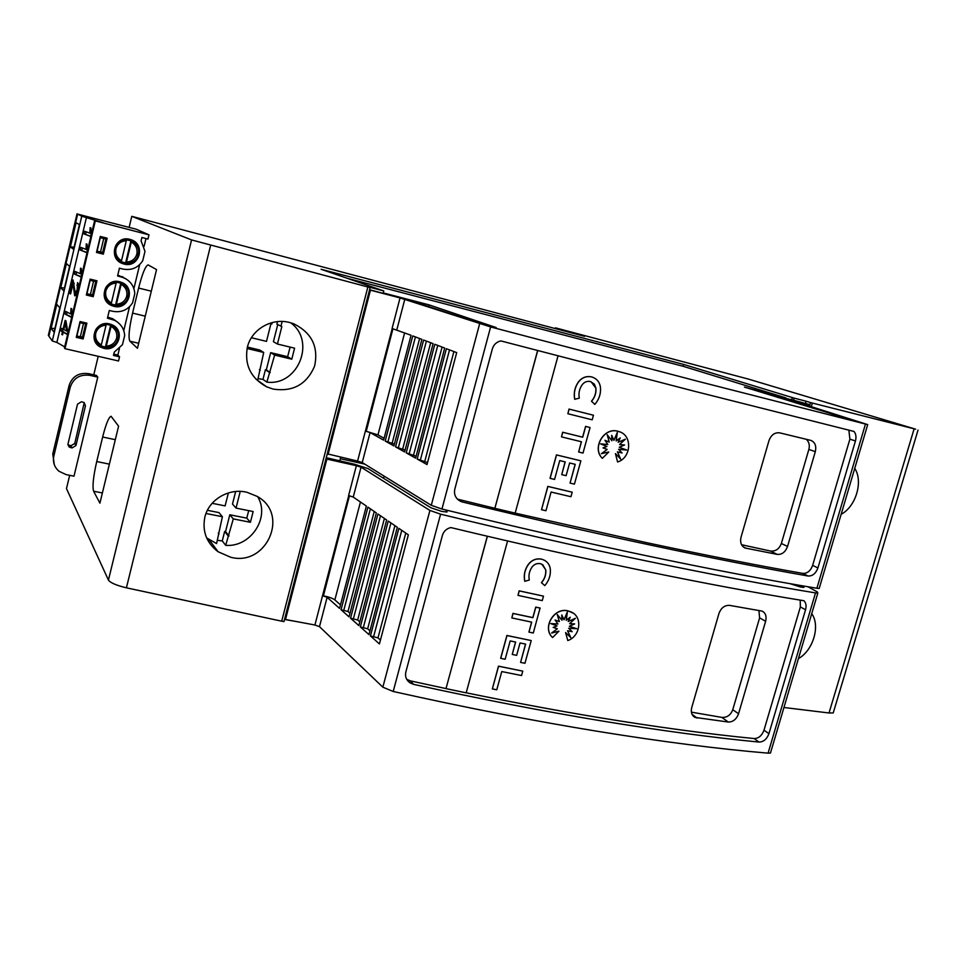 <?xml version="1.0" encoding="UTF-8"?>
<svg xmlns="http://www.w3.org/2000/svg" width="967" height="967" viewBox="0 0 967 967"><rect width="100%" height="100%" fill="white"/><g stroke="black" fill="none" stroke-linecap="round" stroke-linejoin="round"><path stroke-width="1.45" d="M805.463 403.348L806.079 401.22L794.185 398.138L793.569 400.241L809.222 404.496L784.648 398.199L867.701 424.622L697.558 381.216L490.62 326.931L400.036 297.921L392.082 328.502L411.048 335.271L383.609 440.142L370.071 432.527L365.393 431.064L357.585 461.078L362.238 462.564L431.282 505.318L441.955 509.029C515.266 526.918 583.959 542.608 648.059 556.085C711.845 569.466 768.124 580.188 816.885 588.262L819.182 588.48L819.4 587.743M369.587 289.725L411.797 301.051L480.019 323.401L496.156 327.753M852.374 420.186L744.433 387.09L785.857 398.259M852.423 420.004L778.459 396.579L793.569 400.241M694.693 391.321L853.994 431.439C855.976 433.869 856.46 437.048 855.444 440.976L817.925 567.931C815.797 573.54 812.498 576.223 808.025 575.994C762.032 567.955 709.73 557.693 651.129 545.219C592.3 532.672 529.433 518.276 462.516 502.018L460.425 501.269C455.65 498.585 453.765 494.56 454.792 489.169L492.372 348.797C493.738 344.542 496.567 341.919 500.87 340.916L694.693 391.321M384.08 438.329L377.964 434.908L365.393 431.064L392.239 328.55M541.52 509.706L547.805 486.389L572.198 492.191L570.953 496.712L551.081 492.046L545.956 510.745L541.52 509.706L547.902 486.449L572.198 492.191M617.164 432.805L616.172 440.928L617.333 432.418L613.924 440.372L611.712 435.501M613.924 440.372L611.712 435.283L611.893 440.747L607.216 434.86M611.893 440.747L607.179 434.715L609.222 442.052L604.955 440.287L607.808 444.482L600.604 443.877L606.913 446.488L603.009 447.89L607.167 449.425L601.401 453.68L608.775 452L602.356 458.334C591.744 448.132 603.952 426.991 618.034 431.294L619.388 431.693C632.769 435.73 631.161 457.983 617.587 461.984L615.435 453.608L620.633 459.107L617.514 451.879L622.083 452.979L618.675 449.377L626.64 450.018L619.267 447.262L624.585 444.977L619.545 444.566L625.383 439.175L618.143 442.27L620.234 437.918L616.172 440.928M603.021 447.878L607.167 449.425M601.547 453.571L608.775 452M602.356 458.334L602.248 458.285C591.635 448.084 603.855 426.943 617.925 431.246L620.125 431.983M617.587 461.984L615.435 453.608M620.488 458.95L617.405 451.831L621.974 452.931L618.578 449.329L626.507 449.957M619.267 447.262L624.404 444.965M619.545 444.566L625.081 439.296M618.143 442.27L620.04 438.063M574.785 399.335C573.6 393.025 574.857 387.223 578.556 381.929C582.086 377.529 586.473 375.861 591.719 376.937L592.372 377.13C597.11 378.907 599.806 382.376 600.483 387.549C600.942 393.871 599.057 399.492 594.826 404.399L591.55 401.269C594.838 397.461 596.301 393.098 595.938 388.19L594.379 384.153L590.45 381.554C587.174 380.889 584.431 381.929 582.231 384.685C579.366 388.782 578.387 393.279 579.306 398.162L574.688 399.286C573.504 392.989 574.761 387.187 578.459 381.892C581.977 377.493 586.365 375.825 591.611 376.9L592.711 377.251M591.453 401.232C594.729 397.425 596.192 393.061 595.829 388.154L591.103 381.76M567.859 413.731L569.019 409.077L593.46 415.23L592.191 419.811L567.859 413.731L569.116 409.126L593.46 415.23M561.501 436.879L562.661 432.237L582.617 437.169L585.591 426.387L590.063 427.523L583.004 453.064L578.641 452L581.457 441.774L561.501 436.879L562.758 432.285L582.714 437.205L585.688 426.435L590.063 427.523M578.641 452L581.348 441.75M575.123 464.305L570.059 483.101L575.232 464.329L569.623 462.975L566.118 475.679L561.718 474.628L565.115 461.888M561.718 474.628L565.212 461.912L559.736 460.582L554.55 479.427L550.018 478.314L556.448 454.889L580.865 460.824L574.422 484.141L570.059 483.101M457.427 499.129L494.886 508.291L537.604 350.574M558.019 355.929L515.169 513.126L646.56 542.656C704.87 555.094 756.943 565.344 802.779 573.395C807.24 573.624 810.527 570.953 812.631 565.381L849.896 439.139L848.857 430.17M808.013 586.776L817.357 591.937L817.816 593.109L815.507 592.904C766.734 584.938 710.455 574.313 646.669 561.017C582.569 547.624 513.876 532.007 440.589 514.166L429.928 510.431L361.042 467.182L356.376 465.683L348.603 495.551L353.245 497.074L366.36 506.067L339.574 608.412L327.124 597.316L322.543 595.696L314.916 625.008L319.485 626.652L382.847 687.174L393.206 691.478C465.925 707.711 534.328 721.031 598.428 731.463C662.226 741.774 718.783 749.002 768.088 753.148L770.457 753.051L770.844 751.734M326.254 457.693L354.563 464.245L368.04 468.62L430.895 507.784L441.75 511.398L446.972 512.039L447.092 511.084L446.839 512.039M803.057 587.404L803.359 586.401L803.843 587.428L800.507 586.993L790.027 583.669M643.877 570.868C703.831 583.21 757.209 593.158 804 600.749C806.031 602.924 806.551 605.922 805.559 609.742L768.934 733.663C766.843 739.163 763.543 741.967 759.035 742.064C712.57 737.591 660.038 730.52 601.426 720.874C542.596 711.132 479.97 698.96 413.55 684.346L409.899 682.787C406.261 680.079 404.895 676.489 405.838 672.017L442.427 535.343C443.756 531.197 446.549 528.598 450.815 527.559C519.315 544.022 583.669 558.455 643.877 570.868M340.493 604.871L334.86 599.903C332.708 598.307 329.01 596.977 323.8 595.914L322.543 595.696L348.761 495.587M492.348 688.903L498.476 666.154L522.772 671.122L521.551 675.534L501.764 671.569L496.76 689.785L492.348 688.903L498.561 666.239L522.772 671.122M567.194 612.377L566.251 620.27L567.339 612.014L564.003 619.811L561.767 615.121M564.003 619.811L561.767 614.964L561.984 620.234L557.27 614.625M550.876 623.618L557.052 625.927L553.184 627.402L557.33 628.768L551.613 633.047L558.938 631.197L552.58 637.519C541.955 627.982 553.994 607.203 568.04 610.902L571.557 612.135C582.968 617.321 580.152 636.552 567.786 640.553L565.586 632.539L570.808 637.676L567.641 630.798L572.198 631.705L568.789 628.345L576.731 628.695L569.37 626.29L574.652 623.908L569.623 623.679L575.401 618.276L568.221 621.503L570.276 617.224L566.251 620.27M553.245 627.378L557.33 628.768M551.819 632.902L558.938 631.197M552.58 637.519L552.483 637.446C541.871 627.909 553.898 607.131 567.943 610.83L573.25 613.175M567.786 640.553L565.586 632.539M570.687 637.555L567.544 630.726L572.101 631.632L568.693 628.272L576.489 628.61M569.37 626.29L574.41 623.896M569.623 623.679L575.063 618.421M568.221 621.503L570.071 617.381M524.827 581.288L524.73 581.215C523.522 575.16 524.73 569.515 528.381 564.305C531.862 559.953 536.214 558.225 541.435 559.119L544.046 560.062C547.709 561.984 549.8 565.03 550.308 569.2C550.803 575.292 548.954 580.78 544.784 585.639L541.508 582.702C544.747 578.931 546.174 574.676 545.799 569.938L541.895 564.245L540.299 563.676C537.023 563.12 534.316 564.208 532.14 566.928C529.312 570.965 528.369 575.341 529.3 580.043L524.827 581.288C523.606 575.22 524.827 569.575 528.466 564.365C531.959 560.014 536.31 558.285 541.532 559.18L544.046 560.062M544.784 585.639L541.411 582.642C544.651 578.87 546.089 574.616 545.702 569.877L542.729 564.716M518.01 595.382L519.146 590.837L543.478 596.143L542.245 600.604L518.01 595.382L519.243 590.91L543.478 596.143M511.821 617.937L512.957 613.392L532.829 617.611L535.718 607.119L540.082 608.038L533.3 632.998L528.937 632.104L531.693 622.144L511.821 617.937L513.042 613.465L532.914 617.683L535.815 607.191L540.178 608.11M528.937 632.104L531.584 622.119M525.516 644.095L520.584 662.407L525.625 644.107L520.041 642.958L516.632 655.336L512.244 654.441L515.544 642.028M512.244 654.441L515.653 642.052L510.189 640.916L505.149 659.264L500.64 658.285L506.901 635.464L531.209 640.565L524.936 663.277L520.584 662.407M406.696 679.293L410.359 680.865L446.017 688.577L487.295 536.238M466.203 692.795C511.978 702.211 555.65 710.37 597.195 717.284C655.517 726.93 707.832 734.026 754.127 738.546C758.624 738.45 761.911 735.669 763.99 730.194L800.362 606.962L800.217 600.132M854.743 468.366C863.422 481.348 855.904 506.623 841.157 514.287M811.724 613.682C820.56 625.697 813.187 650.453 798.404 658.648M290.704 322.797C316.257 341.146 298.054 386.232 266.868 382.122L262.976 379.39L258.092 378.605M289.882 322.567L293.557 323.727C311.725 332.66 318.735 346.802 314.589 366.142C306.72 384.443 292.88 392.082 273.069 389.06L266.65 386.812C250.755 378.109 244.325 364.934 247.359 347.298C251.493 329.191 271.993 317.539 289.882 322.567M257.705 496.736C270.434 517.43 250.658 547.491 225.686 545.34L222.265 540.928L217.406 540.323M246.96 492.288L257.089 496.361C290.015 514.033 266.493 567.037 230.557 557.197L218.095 551.746C206.503 542.886 202.091 531.342 204.859 517.115C208.884 499.455 229.179 487.767 246.96 492.288M97.776 377.118L73.988 476.187L66.082 474.592L58.999 471.28C54.37 467.194 52.641 462.153 53.814 456.158L70.253 387.187C73.456 378.049 79.995 374.108 89.858 375.341L97.776 377.118L96.458 375.438L88.577 373.661C78.786 372.44 72.295 376.356 69.116 385.422L52.786 453.946L54.273 464.607M67.944 444.796L70.905 445.775L74.773 443.418L84.238 402.647M85.459 405.874L75.946 445.545L72.054 447.926L69.153 447.008L68.016 443.889L77.529 404.146L81.433 401.764L84.141 402.586L85.459 405.874L84.226 404.001M69.672 475.317L66.481 488.613L108.437 580.079C110.347 582.811 116.342 585.386 126.411 587.815L281.711 621.189L367.859 286.969L191.575 239.925L131.778 216.342L584.552 336.335M94.053 218.373L136.299 229.239L148.978 234.836L95.31 220.887L103.227 222.785L81.772 216.185L77.65 214.118L94.053 218.373M48.87 336.057L77.602 214.094M122.458 276.913L123.135 277.07M148.978 234.836L147.963 239.054L141.883 237.483L141.073 240.831L144.99 251.384L142.753 260.655C138.088 267.859 131.439 270.663 122.821 269.044L119.424 268.197L117.575 275.958L123.534 277.65C130.436 280.853 134.183 286.159 134.8 293.581L132.576 302.804C127.922 309.984 121.298 312.812 112.68 311.289L109.295 310.48L107.446 318.191L114.577 320.331C120.778 323.631 124.151 328.695 124.683 335.525L122.471 344.687L114.263 352.145L113.465 355.433L119.533 356.835L118.542 360.981L64.982 348.688L95.31 220.887M48.834 336.057L48.35 335.368L77.034 213.804M94.645 220.561L64.426 347.939L64.982 348.688M64.668 346.875L56.872 342.439L52.291 340.964L48.87 336.105L77.65 214.118M113.78 354.127L117.865 355.07L119.533 356.835M119.412 348.652L117.865 355.07M129.518 306.769L123.764 330.629M118.01 322.482L112.934 318.844L107.688 317.152M139.683 264.632L133.893 288.637M126.012 278.883L117.732 275.257M83.138 338.958L86.897 323.171L80.043 321.552L76.284 337.362L83.138 338.958L82.509 338.232L86.148 323.002M90.136 279.125L86.353 295.02L93.207 296.688L97.002 280.817L90.136 279.125M113.876 306.309C128.514 310.516 135.996 287.767 121.697 282.437L119.763 281.796C105.367 277.541 97.57 299.782 111.447 305.463L113.876 306.309M109.646 323.957C95.769 319.98 87.562 340.904 100.544 347.117L103.795 348.338C117.901 352.266 125.807 330.859 112.402 324.96L109.646 323.957M124.03 264.039C139.236 268.524 146.198 244.349 131.004 239.695L129.941 239.381C114.988 234.836 107.675 258.491 122.446 263.532L124.03 264.039M100.302 236.431L96.495 252.423L103.348 254.164L107.156 238.196L100.302 236.431M120.126 262.359L123.752 263.87C131.488 265.031 136.625 261.984 139.163 254.744C140.239 248.434 137.979 243.611 132.37 240.263M96.942 344.252L103.542 348.06C111.265 349.075 116.391 346.005 118.905 338.825C119.835 334.304 118.663 330.363 115.399 327.003M108.304 303.42L113.623 306.092C121.346 307.18 126.484 304.121 129.01 296.905C130.025 291.587 128.369 287.187 124.054 283.73M121.141 261.936L121.504 260.752C116.91 257.899 115.073 253.862 115.992 248.628C117.611 243.684 121.044 241.061 126.29 240.759L126.508 239.611M126.181 263.29L131.597 240.831M100.931 346.126L101.317 344.929C96.724 342.197 94.887 338.245 95.781 333.083C97.389 328.2 100.81 325.553 106.056 325.166L106.249 324.078M105.971 347.383L111.338 325.202M111.012 304.158L111.374 302.973C106.793 300.181 104.956 296.18 105.862 290.982C107.47 286.075 110.891 283.44 116.137 283.089L116.354 281.965M116.052 305.463L121.443 283.138M110.721 324.936L105.379 347.153L102.369 346.718M86.438 217.502L56.872 342.439M91.067 234.776L90.68 236.395L83.972 233.941L84.612 231.258L89.846 233.156L90.112 227.668L90.898 227.946L91.067 234.776M63.193 332.201L62.565 334.86L61.828 334.461L62.456 331.802L60.994 331.004L61.622 328.357L63.085 329.143L65.164 320.379L65.913 320.766L67.847 332.261L67.327 334.461L63.193 332.201L67.436 333.978M71.86 315.738L71.473 317.345L65.007 314.033L65.635 311.374L70.688 313.949L70.978 308.4L71.727 308.775L71.86 315.738M73.008 283.778L70.603 293.92L69.854 293.557L73.069 279.971L75.269 293.122L77.167 289.774L77.565 282.594C78.641 283.694 78.726 286.208 77.831 290.148C76.985 293.69 75.946 295.576 74.713 295.829L73.008 283.778L74.096 284.032M81.433 275.377L81.047 276.997L74.459 274.096L75.1 271.425L80.237 273.661L80.515 268.149L81.288 268.475L81.433 275.377M87.211 251.045L86.825 252.665L80.164 250.03L80.793 247.347L86.003 249.377L86.268 243.889L87.042 244.18L87.211 251.045M52.291 340.964L81.772 216.185M70.361 246.96L76.079 222.712L79.439 224.574L73.601 249.281L70.361 246.96L74.108 247.165M51.154 328.333L56.811 304.363L59.785 307.76L54.019 332.177L51.154 328.333L54.889 328.478M60.728 287.767L66.421 263.653L69.588 266.288L63.786 290.849L60.728 287.767L64.475 287.936M96.555 252.182L103.348 254.164M106.406 238.003L102.659 253.729M86.45 294.621L93.207 296.688M96.253 280.623L92.554 296.107M76.417 336.818L82.509 338.232M145.969 238.547L144.083 246.392M105.874 239.042L102.683 252.447L97.075 251.178L100.278 237.725L105.874 239.042L100.048 237.483M85.676 323.788L82.521 337.048L76.877 336.057L80.043 322.76L85.676 323.788L79.874 322.277M95.745 281.542L92.566 294.875L86.945 293.75L90.124 280.37L95.745 281.542L89.931 280.007M100.508 252.049L103.711 238.595M83.464 323.57L80.309 336.854M90.378 294.584L93.557 281.216M120.827 282.872L115.484 305.427M115.411 305.379L114.65 305.33M126.29 240.759L121.504 260.752M106.056 325.166L101.317 344.929M116.137 283.089L111.374 302.973M130.98 240.553L125.541 263.242M90.717 236.226L83.972 233.941M85.592 234.34L86.184 231.826M90.813 233.385L89.846 233.156M62.625 334.63L61.828 334.461M64.027 332.382L62.456 331.802M64.088 332.152L60.994 331.004M62.613 331.343L63.133 329.155M63.882 329.312L63.085 329.143M65.321 323.232L63.822 329.542L66.638 331.065L65.321 323.232L66.36 323.449M67.666 331.234L66.65 331.016M67.678 331.294L66.638 331.065M71.582 316.922L65.007 314.033M66.626 314.384L67.158 312.148M71.606 314.142L70.688 313.949M70.639 293.738L69.854 293.557M73.83 283.972L74.048 283.089M77.88 289.943L77.167 289.774M78.46 285.603L76.84 285.229M75.571 295.443L75.075 293.049M81.119 276.683L74.459 274.096M76.079 274.483L76.647 272.102M81.18 273.879L80.237 273.661M86.873 252.435L80.164 250.03M81.784 250.429L82.364 247.963M86.945 249.619L86.003 249.377M138.619 288.057C142.318 273.564 145.485 265.84 148.12 264.885L156.545 269.6L137.459 348.313L129.88 341.194C128.212 337.749 129.107 328.381 132.576 313.103L138.619 288.057L151.311 291.188M102.647 437.011C105.899 424.175 108.691 417.26 111.048 416.257L118.59 426.169L99.915 503.154L93.606 491.224C92.264 486.522 93.303 476.622 96.724 461.537L102.647 437.011L115.303 439.683M131.778 216.342L129.131 227.378M98.211 356.315L93.775 374.833M240.239 491.393L236.033 508.098L253.149 511.543L250.417 522.301L233.301 518.904L225.686 545.34M236.033 508.098L232.491 504.073L235.658 491.514M248.712 510.649L246.754 518.143L250.417 522.301M246.754 518.143L229.808 514.77L233.301 518.904M228.091 535.791L224.646 531.475L225.553 531.632L229.808 514.77M225.553 531.632L229.01 535.948M224.646 531.475L222.265 540.928M212.148 503.299L225.118 505.898L228.381 492.928M206.648 537.93L216.584 543.587L222.386 516.729L205.995 513.477M218.264 533.095L218.989 534.026M207.397 510.298L218.989 512.607L222.386 516.729M277.517 321.624L276.888 324.15L281.844 326.544L277.432 344.034L294.584 348.18L291.792 359.192L274.64 355.094L266.868 382.122M282.159 321.467L280.938 326.29M277.432 344.034L273.419 341.702L277.734 324.598M290.112 347.093L287.646 356.714L291.792 359.192M287.646 356.714L270.663 352.641L274.64 355.094M269.334 372.343L265.405 369.72L266.312 369.902L270.663 352.641M266.312 369.902L270.24 372.537M265.405 369.72L262.976 379.39M251.408 337.725L266.493 341.387L270.905 323.836L271.824 324.042L272.198 322.567M256.05 379.282L257.742 379.995L263.701 352.472L247.081 348.495M259.386 369.636L260.208 370.204M247.419 347.068L259.821 350.042L263.701 352.472M494.862 508.279L537.7 350.598M515.169 513.126L494.959 508.34M446.005 688.564L487.392 536.25M507.578 540.964L466.179 692.843L446.089 688.649M758.89 610.419L759.615 617.853L732.768 709.693C730.653 715.145 727.015 717.707 721.841 717.393L691.393 712.159M765.622 621.298L738.546 713.755C736.443 719.291 733.022 722.047 728.284 722.035L694.935 717.393C691.731 715.387 690.656 712.135 691.719 707.626L718.964 613.453C721.14 607.784 724.73 605.1 729.722 605.39L762.177 611.132C765.622 613.018 766.771 616.402 765.622 621.298L759.615 617.853M561.984 620.234L557.246 614.553L559.325 621.576L555.07 620.004L557.935 623.969L550.767 623.606L557.052 625.927M500.725 658.358L506.986 635.537L531.209 640.565M379.415 643.925L370.421 635.911L398.863 528.357L408.352 534.86L379.415 643.925M380.442 640.057L377.988 637.894L370.421 635.911M368.959 634.606L360.34 626.918L388.238 521.068L397.316 527.305L368.959 634.606M369.95 630.822L367.665 628.804L360.34 626.918M358.842 625.589L350.55 618.203L377.928 513.997L386.655 519.992L358.842 625.589M359.809 621.89L357.681 620.004L350.55 618.203M349.051 616.861L341.049 609.73L367.919 507.131L376.344 512.909L349.051 616.861M349.994 613.235L347.999 611.482L341.049 609.73M405.765 533.095L377.988 637.894M394.911 525.649L367.665 628.804M384.407 518.445L357.681 620.004M374.241 511.47L347.999 611.482M803.359 586.401L802.272 585.797M384.117 476.115L383.548 478.278M364.68 464.087L340.299 458.733M447.092 511.084L445.303 509.851M284.769 618.566L285.495 619.496L314.916 625.008M326.06 458.467L326.87 459.095L285.495 619.496M356.376 465.683L326.87 459.095M794.185 398.138L683.621 364.426L683.101 366.275L785.953 397.908M806.273 439.296C809.041 441.846 809.911 445.207 808.871 449.389L781.36 543.49C779.209 549.038 775.558 551.553 770.385 551.021L741.568 544.723M815.302 451.686L787.549 546.428C785.422 552.06 781.989 554.72 777.287 554.405L745.122 548.023C741.242 546.029 739.876 542.414 741.036 537.181L768.97 440.638C771.183 434.86 774.772 432.261 779.753 432.865L811.011 440.444C815.108 442.282 816.535 446.017 815.302 451.686L808.871 449.389M600.604 443.877L606.913 446.488M594.826 404.399L591.55 401.269M550.114 478.363L556.545 454.937L580.865 460.824M427.003 464.547L417.2 459.035L446.379 348.7L456.69 352.617L427.003 464.547M427.523 462.564L417.2 459.035M415.605 458.14L406.213 452.858L434.824 344.3L444.699 348.06L415.605 458.14M416.112 456.206L406.213 452.858M404.581 451.94L395.563 446.863L423.619 340.046L433.107 343.648L404.581 451.94M405.076 450.042L395.563 446.863M393.92 445.944L385.217 441.049L412.752 335.912L421.902 339.393L393.92 445.944M394.415 444.083L385.217 441.049M453.886 351.553L424.851 461.078M442.088 347.056L413.622 454.816M430.666 342.729L402.755 448.748M419.618 338.523L392.239 442.874M809.222 404.496L808.823 405.85M496.204 327.583L429.058 304.871L428.611 306.563M429.058 304.871L383.234 292.916M327.257 453.837L357.585 461.078M369.551 289.858L370.446 290.173L328.067 454.466M400.036 297.921L370.446 290.173M347.08 278.254L683.101 366.275M806.079 401.22L810.551 402.574L809.524 406.067M810.551 402.574L812.365 403.058L811.325 406.636M783.947 707.493L829.021 712.981L833.228 712.933L833.711 711.337M584.588 336.19L555.493 327.861L748.373 379.076L915.628 429.191L812.365 403.058M555.493 327.861L555.276 328.635M281.711 621.189L283.984 621.588L370.143 287.562L367.557 286.667L383.754 290.934L383.137 293.291M367.859 286.969L370.143 287.562M284.54 619.448L298.066 621.854M340.674 457.294L339.755 460.824M683.621 364.426L321.08 269.273L383.754 290.934M865.465 424.09L816.885 588.262M404.629 332.829L377.964 434.908M815.507 592.904L768.088 753.148M360.437 502.006L334.86 599.903M74.773 443.418L75.946 445.545M70.905 445.775L72.054 447.926M69.334 445.449L70.47 447.6M69.116 385.422L70.253 387.187M52.786 453.946L53.814 456.158M88.577 373.661L89.858 375.341M109.223 317.514L110.83 319.001M131.367 242.064C135.9 244.905 137.725 248.906 136.855 254.067C135.283 259.047 131.85 261.706 126.58 262.033M111.12 326.375C115.641 329.094 117.478 332.999 116.62 338.099C115.061 343.019 111.652 345.69 106.382 346.101M121.213 284.346C125.734 287.126 127.571 291.079 126.713 296.204C125.142 301.16 121.721 303.819 116.451 304.194M119.267 275.631L120.96 276.804M74.193 287.465L73.238 287.247M191.575 239.925L108.437 580.079M138.692 343.261L129.88 341.194M145.255 316.161L132.576 313.103M102.393 492.965L93.606 491.224M109.38 464.136L96.724 461.537M732.768 709.693L738.546 713.755M721.841 717.393L728.284 722.035M692.07 714.359L697.05 718.058M349.462 495.745L323.413 595.841M401.752 530.339L373.516 636.999M390.934 522.917L363.241 627.909M380.478 515.749L353.306 619.11M370.373 508.823L343.708 610.6M361.042 467.182L353.245 497.074M327.124 597.316L319.485 626.652M429.928 510.431L382.847 687.174M800.362 606.962L805.559 609.742M763.99 730.194L768.934 733.663M754.127 738.546L759.035 742.064M410.359 680.865L413.55 684.346M440.589 514.166L393.206 691.478M792.348 397.582L791.719 399.77M781.36 543.49L787.549 546.428M770.385 551.021L777.287 554.405M743.176 546.814L746.258 548.362M392.94 328.732L366.251 431.258M449.522 349.885L420.367 460.026M437.761 345.424L409.186 453.765M426.399 341.097L398.368 447.709M415.423 336.927L387.924 441.859M404.798 299.25L396.821 329.868M370.071 432.527L362.238 462.564M479.632 323.812L431.282 505.318M849.896 439.139L855.444 440.976M812.631 565.381L817.925 567.931M802.779 573.395L808.025 575.994M458.974 499.637L462.516 502.018M490.62 326.931L441.955 509.029M778.459 396.579L778.157 397.594M914.033 429.13L829.021 712.981M210.613 245.34L126.411 587.815M68.028 444.868L69.153 447.008M112.946 318.844L114.577 320.331M138.184 254.442C135.283 269.261 110.721 263.084 114.831 248.507C117.769 233.555 142.391 239.949 138.196 254.418M117.95 338.438C122.108 324.15 97.51 318.264 94.609 333.059C90.547 347.407 115.037 353.112 117.938 338.498M128.031 296.591C125.13 311.314 100.604 305.379 104.69 290.91C107.615 276.03 132.225 282.171 128.043 296.555M123.534 277.65L121.818 276.477M209.283 539.924L218.095 551.746M256.182 379.342L266.65 386.812M693.375 716.233L694.922 717.381M406.72 679.317L409.899 682.787M817.816 593.109L770.457 753.051M744.143 547.527L745.098 548.011M457.838 499.54L460.413 501.257M867.701 424.622L819.182 588.48M777.831 396.373L777.541 397.401M918.021 430.097L833.228 712.933"/></g></svg>
